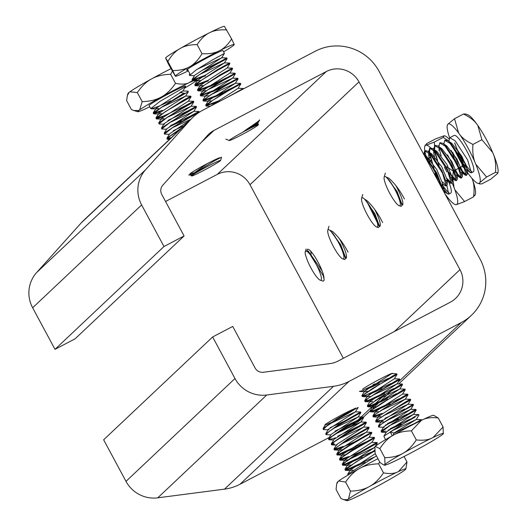 <?xml version="1.0" encoding="UTF-8"?>
<svg xmlns="http://www.w3.org/2000/svg" width="527" height="527" viewBox="0 0 527 527"><rect width="100%" height="100%" fill="white"/><g stroke="black" fill="none" stroke-linecap="round" stroke-linejoin="round"><path stroke-width="0.79" d="M162.771 185.247A8.122 7.958 46.7 0 0 161.736 194.397L184.088 235.964L163.983 246.511L141.625 204.944A31.264 30.625 -133.3 0 1 138.061 186.591A31.264 30.625 -133.3 0 1 145.604 169.727L190.28 119.998A47.516 46.547 -133.3 0 1 192.908 117.304A47.516 46.547 -133.3 0 1 196.215 114.464A47.516 46.547 -133.3 0 1 203.04 110.071L315.324 51.198A47.516 46.547 -133.3 0 1 351.101 48.135A47.516 46.547 -133.3 0 1 379.084 71.343L480.071 259.119A47.516 46.547 -133.3 0 1 483.872 295.008A47.516 46.547 -133.3 0 1 471.395 315.324A47.516 46.547 -133.3 0 1 461.263 322.55L348.979 381.423A47.516 46.547 -133.3 0 1 341.47 384.545A47.516 46.547 -133.3 0 1 333.505 386.304L266.754 394.993A31.264 30.625 -133.3 0 1 248.382 391.719A31.264 30.625 -133.3 0 1 234.983 378.524L212.631 336.957L232.736 326.417L255.094 367.984A8.122 7.958 46.7 0 0 263.348 372.266L330.093 363.577A24.374 23.88 46.7 0 0 334.184 362.675A24.374 23.88 46.7 0 0 338.031 361.074L450.321 302.202A24.374 23.88 46.7 0 0 455.519 298.493A24.374 23.88 46.7 0 0 461.916 288.071A24.374 23.88 46.7 0 0 459.966 269.659L358.979 81.883A24.374 23.88 46.7 0 0 344.625 69.979A24.374 23.88 46.7 0 0 326.272 71.553L213.988 130.426A24.374 23.88 46.7 0 0 210.484 132.679A24.374 23.88 46.7 0 0 208.791 134.135A24.374 23.88 46.7 0 0 207.44 135.518L162.771 185.247M326.272 71.553L217.282 174.384A24.374 23.88 -133.3 0 1 235.635 172.81A24.374 23.88 -133.3 0 1 249.989 184.72L358.979 81.883M234.983 378.524L125.999 481.362A31.264 30.625 46.7 0 0 139.391 494.557A31.264 30.625 46.7 0 0 157.771 497.824L266.754 394.993M145.604 169.727L36.62 272.564A31.264 30.625 46.7 0 0 29.071 289.428A31.264 30.625 46.7 0 0 32.641 307.775L141.625 204.944M333.505 386.304L224.515 489.142A47.516 46.547 46.7 0 0 232.479 487.383A47.516 46.547 46.7 0 0 239.989 484.26L348.979 381.423M192.908 117.304L83.918 220.134A47.516 46.547 46.7 0 0 81.29 222.829L190.28 119.998M307.07 250.457A17.088 3.314 62.3 0 1 307.432 249.39A17.088 3.314 62.3 0 1 307.584 249.284A17.088 3.314 62.3 0 1 317.07 260.358A17.088 3.314 62.3 0 1 323.98 278.19M374.519 209.12A17.088 3.314 62.3 0 1 379.974 226.261A17.088 3.314 62.3 0 1 379.829 226.366A17.088 3.314 62.3 0 1 379.321 226.432M395.619 185.234A17.088 3.314 62.3 0 1 402.523 204.983A17.088 3.314 62.3 0 1 402.378 205.095A17.088 3.314 62.3 0 1 401.996 205.168M339.243 238.421A17.088 3.314 62.3 0 1 346.153 258.177A17.088 3.314 62.3 0 1 346.002 258.283A17.088 3.314 62.3 0 1 345.62 258.362M354.447 409.38A17.088 0.909 -28.3 0 1 337.405 419.261A17.088 0.909 -28.3 0 1 336.681 419.644M330.719 422.647A17.088 0.909 -28.3 0 1 326.134 424.703L325.831 424.077M325.271 424.993A17.088 0.909 -28.3 0 1 324.849 424.999A17.088 0.909 -28.3 0 1 342.398 414.551A17.088 0.909 -28.3 0 1 353.419 409.209M193.323 172.77A17.088 0.909 -28.3 0 1 189.858 174.002A17.088 0.909 -28.3 0 1 207.407 163.548A17.088 0.909 -28.3 0 1 219.963 157.81A17.088 0.909 -28.3 0 1 219.95 157.902M374.987 383.801A17.088 0.909 -28.3 0 1 372.767 384.954M362.431 389.539A17.088 0.909 -28.3 0 1 379.98 379.091A17.088 0.909 -28.3 0 1 392.536 373.353A17.088 0.909 -28.3 0 1 392.266 373.722M256.491 122.567A17.088 0.909 -28.3 0 1 257.545 122.35A17.088 0.909 -28.3 0 1 247.716 128.614M356.272 421.613L352.273 425.388A47.516 46.547 46.7 0 0 361.897 418.636M352.273 425.388L338.143 432.792M329.355 437.403L239.989 484.26M224.515 489.142L157.771 497.824M125.999 481.362L103.641 439.795L212.631 336.957M343.341 358.288L249.989 184.72M217.282 174.384L165.557 201.505M184.088 235.964L75.104 338.802L54.999 349.342L32.641 307.775M36.62 272.564L81.29 222.829M54.999 349.342L163.983 246.511M342.767 258.895L344.704 259.541L345.62 258.513L341.364 246.676L332.313 232.822A16.456 3.188 62.3 0 1 341.891 249.791A16.456 3.188 62.3 0 1 342.767 258.895A16.456 3.188 62.3 0 1 339.632 256.155A16.456 3.188 62.3 0 1 331.101 241.913A16.456 3.188 62.3 0 1 327.787 230.325A16.456 3.188 62.3 0 1 329.592 230.095L332.57 231.491C338.354 236.57 343.518 243.467 348.064 252.176M345.514 257.38L340.699 244.673L331.015 231.498M332.313 232.822L329.592 230.095M305.746 250.529L305.989 249.001M320.877 275.516A16.456 3.188 62.3 0 1 320.218 280.173A16.456 3.188 62.3 0 1 307.373 260.476L305.588 255.266A16.456 3.188 62.3 0 1 305.238 251.596A16.456 3.188 62.3 0 1 312.406 257.769A16.456 3.188 62.3 0 1 320.877 275.516M320.218 280.173L323.249 281.187L324.23 280.081L323.282 275.779L307.906 250.918L305.291 251.438M310.752 251.201L311.226 254.159M322.076 270.779L308.374 251.26M323.881 429.637L323.308 429.479L326.47 426.336L335.706 420.243L355.758 408.675L358.169 407.45L355.455 411.824L330.785 423.372M355.455 408.109L336.858 418.781L323.117 428.464L323.308 429.479M326.556 434.729L326.055 434.564L329.21 431.422L338.446 425.329L360.909 412.536L352.497 417.061M343.215 421.686L330.165 427.601M335.64 437.779L329.223 439.808L328.789 439.65L331.944 436.514L341.186 430.414L363.637 417.628L363.34 417.061L360.923 418.286L342.319 428.965L328.584 438.648L331.292 434.281L358.202 416.91L360.909 412.536L360.606 411.969L339.599 423.866L325.752 433.998M363.637 417.634L355.224 422.153M334.961 431.139L354.941 421.58M328.584 438.648L328.782 439.656M334.388 444.36L331.523 444.742L334.678 441.6L343.914 435.506L366.384 422.713L357.978 427.232M337.695 436.224L357.662 426.672M366.384 422.713L366.081 422.147L363.663 423.372L345.086 434.031L331.325 443.727L331.516 444.742M331.608 444.333L334.085 443.793M354.157 442.041L337.122 449.445L334.263 449.827L337.418 446.685L346.654 440.592L369.111 427.805L360.699 432.331M342.036 449.663L339.823 450.137L339.5 449.538L366.403 432.173L369.117 427.799L368.814 427.232L347.78 439.149L333.966 449.294M334.335 449.426L343.169 446.395M369.44 434.11L371.851 432.891L369.144 437.265L342.227 454.636L342.55 455.223L336.99 454.92L340.146 451.777L349.388 445.677L369.44 434.11M371.858 432.891L371.548 432.324L369.137 433.55L350.56 444.208L336.799 453.899L336.99 454.92M337.076 454.511L339.553 453.971L365.87 441.936M356.898 447.127L339.856 454.531L337.405 455.078M359.631 452.219L342.596 459.623L339.737 459.999L342.893 456.863L352.128 450.769L374.585 437.983L374.289 437.41M369.137 437.265L374.282 437.417L353.255 449.32L339.52 459.004L339.731 460.005M339.816 459.597L348.643 456.573M362.372 457.304L345.33 464.709L342.471 465.091L345.626 461.948L354.862 455.855L377.312 443.082M375.316 446.303L377.319 443.069L377.022 442.496L374.605 443.721L356.015 454.393L342.273 464.083L342.464 465.091M342.543 464.689L345.027 464.142L371.337 452.113M374.723 451.086L371.66 452.673M374.625 450.289L344.994 469.175L345.198 470.183M345.29 469.768L347.761 469.234L374.091 457.192M365.106 462.39L348.07 469.794L345.205 470.183L355.376 462.331L374.71 450.974M336.733 483.918L337.194 482.389A33.451 1.779 -28.3 0 1 338.051 481.494L336.733 483.918L336.055 489.431L340.916 498.476L343.841 499.701L347.78 499.589A33.451 1.779 151.7 0 0 347.01 500.65A33.451 1.779 151.7 0 0 347.754 500.564A33.451 1.779 151.7 0 0 354.256 497.936L355.936 497.159A33.451 1.779 151.7 0 0 382.18 483.621L384.545 482.31A33.451 1.779 151.7 0 0 404.314 470.427L404.993 469.9A33.451 1.779 151.7 0 0 405.856 469.004A33.451 1.779 151.7 0 0 405.026 468.918A33.451 1.779 151.7 0 0 398.517 471.546L406.996 461.962L405.856 469.004M379.684 461.922L378.636 463.826C371.627 464.017 365.698 465.334 360.863 467.772A33.451 1.779 -28.3 0 1 377.964 458.727M358.498 469.083C353.854 471.882 349.553 476.21 345.593 482.08L338.736 480.967A33.451 1.779 -28.3 0 1 358.498 469.083L360.863 467.772M350.462 491.124C357.471 490.933 363.393 489.616 368.228 487.172A33.451 1.779 151.7 0 0 348.466 499.062L350.462 491.124L345.593 482.08M383.498 472.871C388.926 473.898 393.373 473.714 396.838 472.33A33.451 1.779 151.7 0 0 370.593 485.868C375.237 483.068 379.539 478.733 383.498 472.871L378.636 463.826M404.057 456.501L406.996 461.962M347.78 499.589L348.466 499.062M338.051 481.494L338.736 480.967M396.838 472.33L398.517 471.546M368.228 487.172L370.593 485.868M376.436 455.888L347.741 474.26L347.879 475.156M352.978 470.018L350.751 470.492L350.442 469.893L375.264 453.714M350.238 464.933L348.031 465.4L347.701 464.807L374.611 447.436L349.935 458.984M347.51 459.84L345.29 460.315L344.974 459.715L371.884 442.351L374.592 437.977M344.763 454.755L342.55 455.223M371.548 432.324L366.403 432.173L341.727 443.721M337.069 445.051L336.76 444.459L363.67 427.087L338.993 438.629M331.318 443.734L334.026 439.36L360.929 422.002L336.252 433.543M363.34 417.061L358.202 416.91L333.519 428.458M328.874 429.782L328.545 429.195L355.455 411.824L360.6 411.976M441.942 188.218L442.179 187.283L436.784 173.027L425.572 156.348L423.965 154.793M424.887 156.506L436.257 173.383L441.619 187.619M446.27 186.005L447.206 184.674L441.837 170.432L430.599 153.713L427.852 151.269L425.217 150.603L424.657 150.887L430.039 154.003L442.469 173.08L446.264 185.998L445.071 185.636M424.96 150.781L424.433 155.215M423.748 154.385L424.657 150.893M442.614 181.98L446.494 185.754M451.85 183.067L452.232 182.013L446.843 167.764L435.625 151.078L432.904 148.66L430.243 147.962L429.683 148.252M429.973 148.159L429.452 152.573M429.624 153.574L432.456 162.771M434.064 168.153L428.899 152.87M428.794 151.987L429.689 148.265L435.065 151.368L447.489 170.438L451.296 183.363L450.21 183.073L447.245 179.859M447.034 178.501L451.527 183.126M456.323 180.735L457.258 179.404L451.876 165.149L440.651 148.443L437.897 145.992L435.269 145.333L434.709 145.617L440.098 148.733L452.522 167.81L456.323 180.728L455.262 180.458L452.107 177.006L449.175 172.527M435.025 145.511L434.485 149.945M434.656 150.939L437.482 160.142M439.103 165.537L433.925 150.228M433.82 149.358L434.709 145.617M452.067 175.866L456.547 180.484M461.349 178.1L462.284 176.749L456.902 162.507L445.677 145.808L442.963 143.39L440.295 142.692L439.735 142.982L445.124 146.098L457.541 165.168L461.349 178.086L460.262 177.803L457.133 174.371L454.208 169.905M441.178 155.742L439.116 148.561M438.839 146.638L439.742 142.995M447.535 154.866L457.693 174.075L461.573 177.856M466.375 175.465L467.317 174.114L461.922 159.859L450.704 143.173L447.957 140.729L445.322 140.063L444.762 140.347L450.15 143.463L462.574 162.533L466.375 175.458L465.308 175.181L462.159 171.73L459.228 167.257M443.813 143.97L444.762 140.353M452.561 152.231L462.719 171.44L466.606 175.214M448.833 141.328L449.794 137.718L455.176 140.828L467.601 159.898L471.395 172.816L470.321 172.54L467.185 169.095L464.261 164.635M459.195 154.971L454.689 142.857A20.573 3.985 62.3 0 0 468.444 168.436A20.573 3.985 62.3 0 0 471.777 171.598M449.788 137.712L454.142 135.426A20.573 3.985 62.3 0 1 458.945 138.851A20.573 3.985 62.3 0 1 470.407 158.429A20.573 3.985 62.3 0 1 473.246 171.861L471.401 172.83M454.182 157.639L451.231 150.472M399.137 205.708L401.073 206.353L401.996 205.319L397.733 193.488L388.682 179.635A16.456 3.188 62.3 0 1 398.26 196.604A16.456 3.188 62.3 0 1 399.137 205.708A16.456 3.188 62.3 0 1 396.008 202.961A16.456 3.188 62.3 0 1 387.47 188.719A16.456 3.188 62.3 0 1 384.157 177.131A16.456 3.188 62.3 0 1 385.968 176.907L388.946 178.297C394.723 183.383 399.888 190.273 404.433 198.982M467.469 114.636A33.451 6.482 62.3 0 1 469.761 116.019A33.451 6.482 62.3 0 1 476.494 123.614C473.674 120.018 469.333 116.816 463.477 114.023L465.499 113.977L467.469 114.636M447.845 124.247L454.537 118.707L458.622 132.982A33.451 6.482 -117.7 0 0 451.889 125.393A33.451 6.482 -117.7 0 0 447.845 124.247L447.502 124.741A33.451 6.482 -117.7 0 0 447.331 125.195A33.451 6.482 -117.7 0 0 449.623 137.83M466.915 171.69A33.451 6.482 -117.7 0 0 467.449 172.467L468.766 174.305A33.451 6.482 -117.7 0 0 475.506 181.894A33.451 6.482 -117.7 0 0 477.791 183.284A33.451 6.482 -117.7 0 0 479.544 183.04L479.761 183.943L481.783 183.897L490.723 179.213L497.416 173.673L497.877 172.896L495.512 172.322C496.059 165.445 495.439 159.622 493.661 154.852A33.451 6.482 62.3 0 1 497.929 172.724A33.451 6.482 62.3 0 1 497.896 172.836M459.939 134.826C462.759 138.423 467.093 141.618 472.956 144.418C472.409 151.295 473.029 157.118 474.807 161.888A33.451 6.482 -117.7 0 0 459.939 134.826L458.622 132.982M475.789 164.226L486.579 177.013L479.886 182.553A33.451 6.482 -117.7 0 0 475.789 164.226L474.807 161.888M453.503 147.507A33.451 6.482 -117.7 0 0 465.716 169.911M447.37 125.077L447.502 124.741M481.889 139.734L477.811 125.452A33.451 6.482 62.3 0 1 492.679 152.52L481.889 139.734L472.956 144.418M454.537 118.707L463.477 114.023M486.579 177.013L495.512 172.322M479.544 183.04L479.886 182.553M477.811 125.452L476.494 123.614M493.661 154.852L492.679 152.52M455.684 150.59L465.354 168.89M466.349 169.839L467.35 169.351L461.916 156.335L451.896 143.41L450.262 142.712M450.657 153.232L460.328 171.532M461.323 172.474L462.324 171.993L456.916 159.016L446.896 146.058L442.957 143.384M445.631 155.86L455.295 174.167M456.303 175.109L457.298 174.635L451.87 161.618L441.837 148.673L437.891 145.992M439.518 148.14L438.754 150.294M451.27 177.744L452.271 177.256L446.85 164.272L436.837 151.335L432.904 148.66M434.485 150.768L433.728 152.962L434.887 159.029M446.25 180.379L447.245 179.911L441.824 166.907L431.784 153.943L430.164 153.258M429.459 153.41L428.701 155.564L429.861 161.67M430.552 163.772L440.223 182.072M442.179 187.283L442.219 182.526L436.784 169.523L426.778 156.598L425.131 155.887M401.89 204.193L397.068 191.479L387.385 178.304M388.682 179.635L385.968 176.907M443.892 191.848L442.179 187.335M438.543 179.878L434.854 173.614M446.929 185.642L448.727 194.16L447.64 193.87L442.179 186.96M449.096 192.79A20.573 3.985 62.3 0 1 444.413 187.823A20.573 3.985 62.3 0 1 442.199 184.634M431.593 156.703A20.573 3.985 62.3 0 1 432.311 156.651M426.567 159.622L427.114 159.068M427.792 158.923L431.027 160.735M376.588 226.985L378.406 227.592L379.321 226.551L367.339 202.487A16.456 3.188 62.3 0 1 376.126 218.936A16.456 3.188 62.3 0 1 376.588 226.985A16.456 3.188 62.3 0 1 372.273 222.723A16.456 3.188 62.3 0 1 361.608 198.409A16.456 3.188 62.3 0 1 364.322 198.916L367.642 201.169C373.775 207.434 378.768 214.575 382.622 222.592M448.839 141.019L443.214 137.422L444.129 135.768L444.92 135.913A33.451 6.482 62.3 0 1 448.991 138.937M430.645 147.837A33.451 6.482 -117.7 0 0 426.257 145.142L434.274 142.106L434.61 145.676M434.215 151.829A33.451 6.482 -117.7 0 0 431.317 148.509A33.451 6.482 -117.7 0 0 431.086 148.271M444.953 193.811A33.451 6.482 -117.7 0 0 450.974 201.327A33.451 6.482 -117.7 0 0 455.242 204.562A33.451 6.482 -117.7 0 0 456.033 204.7L455.242 204.562M446.731 166.815L453.266 171.097L452.759 176.828M452.733 177.83L454.063 187.579A33.451 6.482 -117.7 0 0 452.1 182.79M446.903 171.947A33.451 6.482 -117.7 0 0 444.366 167.283M454.873 189.766L464.603 201.564L456.58 204.595A33.451 6.482 -117.7 0 0 454.873 189.766L454.063 187.579M444.129 135.768L435.559 138.904L426.626 143.594L425.711 145.248A33.451 6.482 -117.7 0 0 424.782 146.473A33.451 6.482 -117.7 0 0 424.828 150.801M424.841 150.9A33.451 6.482 -117.7 0 0 426.495 157.362M424.782 146.473L425.203 145.024L426.257 145.142M474.452 195.227L473.536 196.881C474.458 190.352 474.195 184.858 472.745 180.392A33.451 6.482 62.3 0 1 475.38 194.002L474.959 195.445M464.919 168.68L462.205 166.407L461.995 163.93M460.091 155.353L457.858 150.61A33.451 6.482 62.3 0 1 466.441 165.834M434.274 142.106L443.214 137.422M464.603 201.564L473.536 196.881M456.033 204.7L456.58 204.595M457.858 150.61L457.555 150.149M472.745 180.392L471.994 178.383M448.661 181.617A20.573 3.985 62.3 0 1 450.697 193.139L448.727 194.173M443.675 191.182L444.676 190.715L442.212 183.383M379.223 225.503L374.967 213.863L365.857 200.715M367.339 202.487L364.322 198.916M453.266 171.097L453.899 170.761M455.084 170.142L458.925 168.126M460.111 167.507L462.205 166.407M363.913 390.421L359.46 391.357M363.61 389.855L388.333 378.379M396.739 373.854L392.878 375.863L361.904 395.876M366.647 395.507L362.207 396.442L365 393.57L373.386 387.958L397.055 374.42M379.368 383.57L366.318 389.479M362.286 396.034L366.344 394.94L391.087 383.458M399.486 378.939L395.619 380.949L364.737 400.527L364.934 401.534L367.734 398.656L376.126 393.043L399.782 379.519L399.492 378.939L394.354 378.788L397.062 374.414L396.759 373.847L391.752 373.472M382.101 388.656L369.045 394.571M384.835 393.741L369.387 400.599L364.941 401.528M365.013 401.126L369.084 400.033L393.814 388.551M402.213 384.031L398.353 386.034L367.378 406.047M387.576 398.834L372.121 405.685L367.675 406.62L378.854 398.135L402.529 384.591L402.226 384.025L397.081 383.88L372.405 395.421M402.529 384.598L394.124 389.117M367.76 406.212L371.818 405.118L396.554 393.636M390.309 403.919L374.862 410.77L370.415 411.706L373.208 408.833L381.594 403.221L405.256 389.684L404.967 389.11L401.087 391.126L370.106 411.146M378.182 411.541L375.975 412.015L375.652 411.416L402.556 394.051L405.263 389.684L396.851 394.209M370.488 411.297L374.552 410.21L399.295 398.722M407.694 394.203L403.827 396.212L372.951 415.777L373.142 416.798L375.942 413.926L384.328 408.313L408.003 394.769L407.7 394.203L402.556 394.051M407.997 394.776L399.591 399.295M380 414.92L373.142 416.798M373.228 416.389L382.049 413.372M382.727 420.012L376.304 422.041L375.889 421.877L378.682 419.011L387.068 413.399L410.737 399.855L410.441 399.288L406.561 401.297L375.672 420.882L375.876 421.883M383.656 421.719L381.436 422.193L381.126 421.593L408.03 404.229L410.737 399.855L402.332 404.38M375.968 421.475L380.026 420.381M384.796 418.451L404.769 408.899M413.168 404.374L378.419 425.961L378.617 426.975L381.416 424.097L389.802 418.484L413.471 404.947L413.175 404.38L408.03 404.229L383.346 415.777M413.464 404.953L405.052 409.472M379.104 427.127L378.617 426.969M387.523 423.543L407.49 413.991M383.887 436.145L386.594 431.771L413.504 414.4L416.211 410.032L415.908 409.466L412.035 411.475L381.146 431.053L381.35 432.061L392.536 423.576L416.211 410.032L407.806 414.551M398.517 419.182L385.468 425.098M385.804 431.126L381.357 432.061M390.263 428.629L410.237 419.077M418.952 415.118L418.649 414.551L414.769 416.567L383.893 436.139L385.461 439.696M392.299 435.743L390.243 431.909C399.176 426.152 407.45 421.225 415.078 417.127L410.533 419.644M401.258 424.268L388.201 430.19M421.692 420.217L421.383 419.644L404.92 428.807M375.244 446.362A33.451 1.779 -28.3 0 1 392.081 435.869C387.655 438.596 383.584 442.851 379.875 448.635L375.244 446.362L374.776 446.936A33.451 1.779 -28.3 0 1 374.908 446.712L375.145 453.483L380.007 462.528L383.498 464.86L384.638 464.801A33.451 1.779 151.7 0 0 384.591 465.189A33.451 1.779 151.7 0 0 386.64 464.682A33.451 1.779 151.7 0 0 394.875 461.053L396.798 460.13A33.451 1.779 151.7 0 0 423.873 445.882L426.132 444.61A33.451 1.779 151.7 0 0 442.963 434.11L443.299 433.761A33.451 1.779 151.7 0 0 443.438 433.543A33.451 1.779 151.7 0 0 441.297 433.879A33.451 1.779 151.7 0 0 433.062 437.515L443.069 426.989L443.299 433.761M423.333 419.42A33.451 1.779 -28.3 0 1 431.567 415.79A33.451 1.779 -28.3 0 1 433.616 415.283L438.2 417.944C432.232 417.252 427.272 417.746 423.333 419.42L421.416 420.348L411.409 430.869C404.65 430.981 398.959 432.226 394.341 434.597A33.451 1.779 -28.3 0 1 421.416 420.348M416.271 439.913C422.246 440.605 427.199 440.117 431.145 438.438A33.451 1.779 151.7 0 0 404.071 452.686C408.497 449.959 412.562 445.704 416.271 439.913L411.409 430.869M384.743 457.686C391.502 457.574 397.193 456.329 401.811 453.958A33.451 1.779 151.7 0 0 384.973 464.458L384.743 457.686L379.875 448.635M384.638 464.801L384.973 464.458M438.2 417.944L443.069 426.989M431.145 438.438L433.062 437.515M401.811 453.958L404.071 452.686M393.84 433.352L412.964 424.169M393.109 435.289L393.959 433.036L416.238 419.492L391.554 431.04M418.642 414.551L413.504 414.4L388.827 425.948M384.183 427.278L383.854 426.692L410.764 409.321L386.087 420.862M380.916 416.633L378.702 417.101L378.379 416.514L405.289 399.143L380.619 410.685M375.448 406.455L373.221 406.93L372.905 406.337L399.822 388.966L375.145 400.507M372.708 401.37L370.501 401.837L370.178 401.245L397.081 383.88L399.789 379.506M369.974 396.278L367.747 396.752L367.438 396.159L394.354 378.788M367.233 391.199L365.027 391.666L364.697 391.074L391.607 373.702M392.081 435.869L394.341 434.597M393.959 433.036L390.243 431.909M170.214 138.713L167.171 139.148L170.307 136.025L179.49 129.965M181.756 127.824L166.973 138.14L167.164 139.154M167.25 138.746L171.354 137.639M173.343 130.637L183.956 125.749M169.319 134.352L164.444 134.062L173.607 126.849L199.292 112.04M169.167 122.863L193.844 111.322L198.989 111.474L191.933 115.235L164.22 133.067L164.431 134.069M170.603 125.551L190.57 115.999M199.285 112.04L190.879 116.559M181.598 121.19L169.542 126.691M166.578 129.267L161.697 128.977L170.88 121.757L196.551 106.955L188.146 111.474M166.427 117.784L191.11 106.237L196.248 106.388L189.2 110.143L161.499 127.962L161.697 128.977M167.869 120.459L187.836 110.907M159.444 124.049L158.97 123.885L168.139 116.671L193.811 101.863L185.399 106.388M163.074 116.928L156.223 118.799L165.406 111.586L191.077 96.777L188.376 101.144L193.521 101.296L186.459 105.057L158.752 122.89L158.956 123.891M156.308 118.391L163.765 115.953L185.102 105.822M160.952 107.607L185.636 96.059L190.767 96.21L183.725 99.972L156.025 117.791L156.223 118.799M153.568 113.305L162.395 110.288M190.781 96.204L191.084 96.77L182.671 101.296M160.34 111.843L153.495 113.707L162.665 106.5L188.337 91.691L179.931 96.21M184.298 93.207L180.992 94.88L153.291 112.706L153.482 113.713M170.656 100.835L158.601 106.342L151.17 108.786L150.755 108.621L159.931 101.408L185.609 86.599L182.902 90.967L155.992 108.338L156.302 108.937L158.528 108.463M150.748 108.628L149.095 105.552A20.573 1.094 -28.3 0 1 158.759 99.234A20.573 1.094 -28.3 0 1 177.876 89.089A20.573 1.094 -28.3 0 1 185.326 86.066L185.609 86.599M183.238 87.798A20.573 1.094 -28.3 0 1 181.861 88.688M191.881 174.509L188.653 174.984M214.66 162.79A16.456 0.876 -28.3 0 1 220.622 160.425A16.456 0.876 -28.3 0 1 202.658 170.992L197.151 173.758A16.456 0.876 -28.3 0 1 191.676 175.992A16.456 0.876 -28.3 0 1 199.028 171.104A16.456 0.876 -28.3 0 1 214.66 162.79M220.622 160.425L221.571 157.198L214.739 160.61L190.972 175.432L191.676 175.992M172.316 71.257L170.629 74.281C163.581 74.485 157.613 75.816 152.738 78.266A33.451 1.779 -28.3 0 1 166.769 70.822A33.451 1.779 -28.3 0 1 170.939 68.708M188.416 83.042A33.451 1.779 151.7 0 0 176.499 88.911A33.451 1.779 151.7 0 0 162.468 96.355C167.151 93.549 171.492 89.208 175.498 83.325C180.774 84.445 185.076 84.346 188.416 83.042L192.46 80.644M127.409 95.466L128.015 93.457A33.451 1.779 -28.3 0 1 129.148 92.344L127.409 95.466L126.605 100.558L131.467 109.603L133.944 110.551L138.878 110.433A33.451 1.779 151.7 0 0 137.837 111.717A33.451 1.779 151.7 0 0 144.385 109.313L146.005 108.575A33.451 1.779 151.7 0 0 149.76 106.79M139.642 109.86L142.191 101.645C149.24 101.441 155.208 100.117 160.083 97.666A33.451 1.779 151.7 0 0 139.642 109.86L138.878 110.433M193.132 80.045L195.458 77.383M184.707 88.055A33.451 1.779 151.7 0 0 194.773 81.751L195.543 81.184A33.451 1.779 151.7 0 0 196.676 80.064A33.451 1.779 151.7 0 0 190.03 82.298M137.323 92.6L129.919 91.77A33.451 1.779 -28.3 0 1 150.353 79.577C145.669 82.383 141.328 86.724 137.323 92.6L142.191 101.645M175.498 83.325L170.629 74.281M152.738 78.266L150.353 79.577M162.468 96.355L160.083 97.666M129.919 91.77L129.148 92.344M179.905 92.489L182.902 90.967L188.047 91.118L188.35 91.685L185.636 96.059L158.726 113.424L159.055 114.023L161.255 113.549M188.376 101.144L161.46 118.516L161.776 119.109L163.996 118.641M193.811 101.863L191.11 106.237L164.2 123.595L164.529 124.201M196.551 106.948L193.844 111.322L166.934 128.7L164.22 133.074M171.901 127.956L190.708 119.372M189.621 120.4L169.674 133.772L166.973 138.14M174.641 133.041L177.401 131.934M207.197 163.66L191.453 174.885M180.162 92.528L184.088 93.174M210.714 94.768L235.391 83.226L240.529 83.378L240.839 83.938L238.125 88.312L243.263 88.464L227.045 97.488M240.523 83.378L228.277 90.084L205.767 104.972L205.971 105.967M206.057 105.558L219.008 100.71M219.311 101.276L205.985 105.96L212.697 100.354L228.586 90.651L240.826 83.945L232.414 88.47M223.138 93.095L216.571 96.184L203.653 101.039L203.238 100.881L209.97 95.262L225.846 85.565L238.099 78.852L235.391 83.226L208.475 100.598L208.791 101.191L211.011 100.716M203.323 100.473L216.268 95.618L232.117 87.897M207.967 89.682L232.651 78.141L237.789 78.292L225.543 84.999L202.941 100.308M220.398 88.009L213.837 91.099L200.51 95.789L207.223 90.176L223.112 80.473L235.352 73.773M200.583 95.387L213.534 90.532L229.37 82.818M217.671 82.917L211.103 86.013L198.185 90.868L197.77 90.703L204.496 85.084L220.372 75.387L232.624 68.675L229.917 73.049L235.055 73.2L222.809 79.906L200.3 94.788L200.497 95.795M197.856 90.295L210.793 85.446L226.656 77.719M208.363 80.921L195.458 85.769L195.036 85.611L201.755 79.999L217.638 70.302L229.877 63.596L227.177 67.963L232.321 68.115L220.069 74.821L197.559 89.702L197.763 90.703M199.759 74.419L224.443 62.871L229.588 63.023L217.335 69.735L194.832 84.603L195.03 85.618M195.109 85.209L208.06 80.354M229.877 63.596L221.472 68.115M197.032 69.333L221.702 57.786L226.847 57.937L214.594 64.643L192.085 79.531L192.289 80.532L199.022 74.913L214.904 65.21L227.15 58.504L218.738 63.029M192.381 80.117L205.326 75.269M205.629 75.835L192.302 80.526M202.585 70.183L218.435 62.463M188.152 70.539L186.828 70.348L187.467 69.268A20.573 1.094 -28.3 0 1 210.115 56.31A20.573 1.094 -28.3 0 1 222.908 50.605L224.416 53.411L216.004 57.937M186.821 70.354L186.677 70.091A20.573 1.094 -28.3 0 1 187.467 69.268L189.898 73.787L189.259 74.874L189.555 75.44L196.288 69.821L212.164 60.124L224.41 53.418L221.702 57.786L194.792 75.163L192.085 79.531M194.443 75.73L189.555 75.44M258.204 124.965L258.487 123.964L248.494 129.207A16.456 0.876 -28.3 0 1 258.204 124.965A16.456 0.876 -28.3 0 1 239.449 135.94A16.456 0.876 -28.3 0 1 229.258 140.531A16.456 0.876 -28.3 0 1 242.413 132.409L247.782 128.568C256.504 122.745 260.384 119.86 259.416 119.912M225.813 139.141L229.258 140.531M181.123 47.944A33.451 1.779 -28.3 0 1 194.759 40.401A33.451 1.779 -28.3 0 1 208.461 33.273C204.305 35.566 200.537 39.354 197.144 44.637C190.761 44.597 185.418 45.704 181.123 47.944L179.028 49.156C174.924 51.751 171.203 55.869 167.869 61.507L165.603 57.983A33.451 1.779 -28.3 0 1 179.028 49.156M190.853 66.033C194.957 63.438 198.672 59.32 202.006 53.682C208.448 54.077 213.843 53.299 218.191 51.369A33.451 1.779 151.7 0 0 204.489 58.49A33.451 1.779 151.7 0 0 190.853 66.033L188.758 67.245A33.451 1.779 151.7 0 0 175.333 76.072L172.737 70.552C179.121 70.592 184.457 69.485 188.758 67.245M220.312 50.309C224.469 48.023 228.244 44.235 231.63 38.952L234.225 44.472A33.451 1.779 151.7 0 0 220.312 50.309L218.191 51.369M223.573 51.844A33.451 1.779 151.7 0 0 234.251 44.624L234.225 44.472M165.603 57.983L168.225 63.655L175.359 76.224A33.451 1.779 151.7 0 0 175.419 76.257A33.451 1.779 151.7 0 0 188.317 70.849M226.768 29.907C220.326 29.512 214.93 30.283 210.583 32.219A33.451 1.779 -28.3 0 1 224.436 26.35L231.63 38.952M202.006 53.682L197.144 44.637M172.737 70.552L167.869 61.507M210.583 32.219L208.461 33.273M227.15 58.504L224.443 62.871L197.539 80.236L197.856 80.842L200.069 80.367M227.177 67.963L200.26 85.334L200.589 85.921L202.796 85.46M229.917 73.049L203.007 90.413L203.317 91.013L205.543 90.539M235.062 73.2L235.365 73.767L232.651 78.141L205.741 95.506L206.07 96.098L208.277 95.631M238.125 88.312L211.215 105.677M247.295 128.911L257.275 123.931L242.413 132.409M248.494 129.207L245.457 130.801M201.031 142.646L213.988 130.426M461.263 322.55L398.228 382.029M385.329 394.196L375.158 403.794M373.867 405.013L358.281 419.716M459.966 269.659L394.413 331.509M363.419 417.206L370.112 410.895M372.852 408.306L378.353 403.115M379.763 401.785L391.792 390.435M398.689 383.926L471.395 315.324M327.787 230.325L328.96 226.274M346.055 258.25L345.593 257.94M345.62 258.513L345.633 256.82M305.238 251.596L305.344 251.227M307.9 250.918L308.789 251.517M326.048 434.564L325.739 434.004M334.256 449.827L333.953 449.267M347.01 500.65L343.841 499.701M323.11 428.477L325.818 424.097M325.844 433.563L328.545 429.195M366.074 422.153L360.929 422.002L363.637 417.621M368.808 427.239L363.67 427.087L366.377 422.72M334.052 448.833L336.76 444.459M336.793 453.912L339.5 449.538M339.52 459.01L342.227 454.636M377.022 442.502L371.884 442.351M342.267 464.089L344.974 459.715M344.994 469.182L347.701 464.807M347.734 474.267L350.442 469.893M350.751 470.492L345.607 470.341M348.031 465.4L342.893 465.249M345.29 460.315L340.146 460.163M339.823 450.137L334.685 449.986M336.404 445.032L331.931 444.9M333.67 439.94L329.217 439.808M330.936 434.854L326.457 434.722M328.196 429.762L323.743 429.63M325.462 424.683L325.08 424.67M451.856 183.08L451.296 183.37M384.157 177.131L385.336 173.08M477.791 183.284L479.761 183.943M402.43 205.062L401.963 204.746M423.715 153.482L423.708 154.312M445.21 185.728L442.206 183.692M428.741 150.788L428.728 151.934M428.728 152.711L428.701 155.564M450.216 183.08L446.277 180.399M433.767 148.199L433.761 149.306M433.754 150.076L433.728 152.962M455.262 180.458L451.316 177.777M438.793 145.531L438.78 146.598M460.269 177.81L456.323 175.129M465.315 175.181L461.369 172.5M470.328 172.54L466.382 169.859M401.989 205.319L402.002 203.626M467.35 169.351L467.317 174.121M451.896 143.41L447.95 140.729M462.324 171.993L462.284 176.756M457.298 174.635L457.258 179.411M452.271 177.256L452.232 182.013M447.245 179.911L447.206 184.687M431.784 153.943L427.845 151.269M426.778 156.598L423.879 154.628M429.979 157.547L427.667 158.765M361.608 198.409L362.754 194.476M379.75 226.406L379.302 226.103M447.647 193.877L443.701 191.196M379.315 226.551L379.328 224.957M444.676 190.715L444.656 193.257M362.194 396.442L361.891 395.882M367.668 406.62L367.365 406.053M370.409 411.706L370.099 411.146M384.591 465.189L383.498 464.86M361.99 395.448L364.697 391.074M364.737 400.527L367.438 396.159M367.471 405.612L370.178 401.245M404.967 389.117L399.822 388.966L402.529 384.591M370.204 410.711L372.905 406.337M372.945 415.79L375.652 411.416M410.434 399.295L405.289 399.143L408.003 394.769M375.672 420.889L378.379 416.514M378.419 425.968L381.126 421.593M415.908 409.472L410.764 409.321L413.471 404.94M381.14 431.06L383.854 426.692M421.376 419.644L416.238 419.492L418.945 415.118M386.238 432.351L381.765 432.219M383.498 427.259L379.038 427.127M380.764 422.173L376.298 422.041M378.702 417.101L373.564 416.949M375.975 412.015L370.83 411.864M373.221 406.93L368.083 406.778M370.501 401.837L365.363 401.686M367.747 396.752L362.609 396.6M365.027 391.666L359.888 391.508M198.989 111.474L199.041 112.435M196.255 106.382L196.558 106.948M193.514 101.296L193.824 101.863M137.837 111.717L133.944 110.551M196.676 80.064L196.828 79.564M188.653 174.977L191.881 175.076M167.586 139.306L169.523 139.365M159.391 124.049L163.844 124.181M156.631 118.957L161.11 119.089M153.917 113.872L159.055 114.023M151.163 108.786L156.302 108.937M190.972 175.432L191.558 174.49M155.992 108.338L153.285 112.712M158.726 113.424L156.018 117.791M161.46 118.516L158.752 122.896M164.2 123.595L161.499 127.962M243.27 88.464L243.487 88.865M202.935 100.314L203.238 100.881M237.796 78.286L238.099 78.852M232.321 68.108L232.624 68.675M229.588 63.023L229.891 63.589M226.847 57.937L227.157 58.497M259.659 120.077L257.275 123.931L258.487 123.964M206.4 106.125L210.352 106.243M203.646 101.039L208.791 101.191M200.925 95.947L206.07 96.098M198.178 90.861L203.317 91.013M195.451 85.769L200.589 85.921M192.711 80.69L197.856 80.842M189.832 73.661L189.364 74.412M197.539 80.236L194.832 84.61M200.26 85.334L197.553 89.709M203.007 90.413L200.3 94.788M205.741 95.506L203.033 99.88M208.475 100.598L205.774 104.972"/></g></svg>
